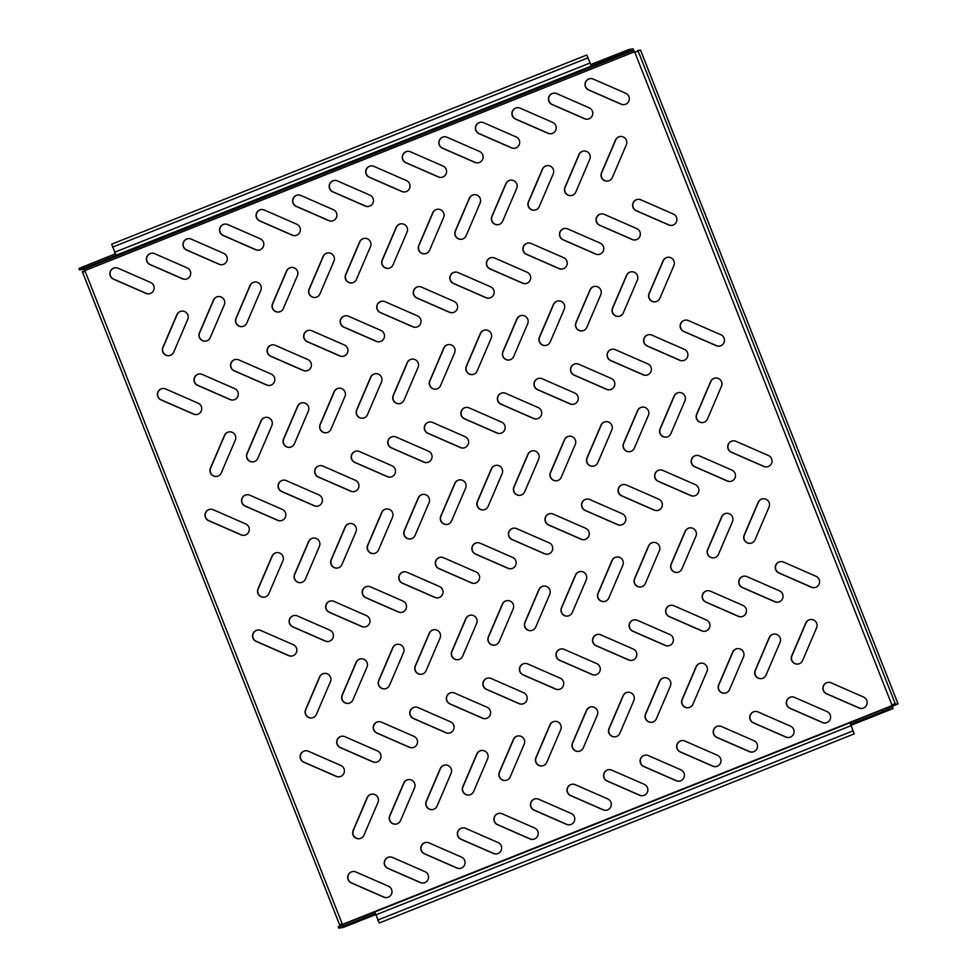 <?xml version="1.0" encoding="UTF-8"?>
<svg xmlns="http://www.w3.org/2000/svg" width="977" height="977" viewBox="0 0 977 977"><rect width="100%" height="100%" fill="white"/><g stroke="black" fill="none" stroke-linecap="round" stroke-linejoin="round"><path stroke-width="1.47" d="M207.026 340.753A5.947 5.899 -99.4 0 0 210.263 337.59L224.27 304.848A5.947 5.899 -99.4 0 0 217.883 296.605A5.947 5.899 -99.4 0 0 213.438 300.11L199.43 332.852A5.947 5.899 -99.4 0 0 207.026 340.753M170.474 355.31A5.947 5.899 -99.4 0 0 173.711 352.147L187.718 319.406A5.947 5.899 -99.4 0 0 181.331 311.162A5.947 5.899 -99.4 0 0 176.886 314.667L162.878 347.397A5.947 5.899 -99.4 0 0 170.474 355.31M186.998 278.885A5.947 5.899 -99.4 0 0 187.157 267.893L154.647 253.666A5.947 5.899 -99.4 0 0 146.452 258.392A5.947 5.899 -99.4 0 0 149.969 264.584L182.479 278.811A5.947 5.899 -99.4 0 0 186.998 278.885M150.446 293.43A5.947 5.899 -99.4 0 0 150.605 282.438L118.095 268.223A5.947 5.899 -99.4 0 0 109.9 272.949A5.947 5.899 -99.4 0 0 113.417 279.141L145.927 293.356A5.947 5.899 -99.4 0 0 150.446 293.43M353.93 922.935L345.137 926.428L353.93 922.935M886.457 710.328L877.664 713.821L886.457 710.328M889.033 709.9L880.24 713.393L889.033 709.9M351.354 923.363L342.561 926.843L351.354 923.363M94.647 264.706L85.854 268.199L94.647 264.706M627.173 52.099L618.38 55.591L627.173 52.099M629.75 51.671L620.957 55.164L629.75 51.671M92.07 265.133L83.277 268.626L92.07 265.133M223.55 264.327A5.947 5.899 -99.4 0 0 223.709 253.336L191.199 239.121A5.947 5.899 -99.4 0 0 183.004 243.847A5.947 5.899 -99.4 0 0 186.522 250.039L219.031 264.254A5.947 5.899 -99.4 0 0 223.55 264.327M260.102 249.782A5.947 5.899 -99.4 0 0 260.248 238.791L227.739 224.563A5.947 5.899 -99.4 0 0 219.556 229.29A5.947 5.899 -99.4 0 0 223.074 235.481L255.583 249.709A5.947 5.899 -99.4 0 0 260.102 249.782M296.654 235.225A5.947 5.899 -99.4 0 0 296.8 224.234L264.291 210.018A5.947 5.899 -99.4 0 0 256.108 214.745A5.947 5.899 -99.4 0 0 259.626 220.936L292.135 235.152A5.947 5.899 -99.4 0 0 296.654 235.225M333.206 220.68A5.947 5.899 -99.4 0 0 333.352 209.689L300.843 195.461A5.947 5.899 -99.4 0 0 292.648 200.187A5.947 5.899 -99.4 0 0 296.178 206.379L328.687 220.607A5.947 5.899 -99.4 0 0 333.206 220.68M369.746 206.123A5.947 5.899 -99.4 0 0 369.904 195.131L337.395 180.916A5.947 5.899 -99.4 0 0 329.2 185.642A5.947 5.899 -99.4 0 0 332.73 191.834L365.239 206.049A5.947 5.899 -99.4 0 0 369.746 206.123M406.298 191.577A5.947 5.899 -99.4 0 0 406.456 180.586L373.947 166.371A5.947 5.899 -99.4 0 0 365.752 171.085A5.947 5.899 -99.4 0 0 369.282 177.277L401.791 191.504A5.947 5.899 -99.4 0 0 406.298 191.577M442.85 177.02A5.947 5.899 -99.4 0 0 443.008 166.029L410.499 151.814A5.947 5.899 -99.4 0 0 402.304 156.54A5.947 5.899 -99.4 0 0 405.821 162.732L438.343 176.947A5.947 5.899 -99.4 0 0 442.85 177.02M479.402 162.475A5.947 5.899 -99.4 0 0 479.56 151.484L447.051 137.268A5.947 5.899 -99.4 0 0 438.856 141.983A5.947 5.899 -99.4 0 0 442.373 148.174L474.883 162.402A5.947 5.899 -99.4 0 0 479.402 162.475M515.954 147.918A5.947 5.899 -99.4 0 0 516.112 136.927L483.603 122.711A5.947 5.899 -99.4 0 0 475.408 127.437A5.947 5.899 -99.4 0 0 478.925 133.629L511.435 147.845A5.947 5.899 -99.4 0 0 515.954 147.918M552.506 133.373A5.947 5.899 -99.4 0 0 552.664 122.381L520.155 108.166A5.947 5.899 -99.4 0 0 511.96 112.88A5.947 5.899 -99.4 0 0 515.477 119.072L547.987 133.299A5.947 5.899 -99.4 0 0 552.506 133.373M589.058 118.815A5.947 5.899 -99.4 0 0 589.216 107.824L556.707 93.609A5.947 5.899 -99.4 0 0 548.512 98.335A5.947 5.899 -99.4 0 0 552.029 104.527L584.539 118.742A5.947 5.899 -99.4 0 0 589.058 118.815M625.61 104.27A5.947 5.899 -99.4 0 0 625.756 93.279L593.247 79.064A5.947 5.899 -99.4 0 0 585.064 83.778A5.947 5.899 -99.4 0 0 588.581 89.969L621.091 104.197A5.947 5.899 -99.4 0 0 625.61 104.27M198.013 414.187A5.947 5.899 -99.4 0 0 198.172 403.196L165.663 388.98A5.947 5.899 -99.4 0 0 157.468 393.694A5.947 5.899 -99.4 0 0 160.985 399.886L193.495 414.114A5.947 5.899 -99.4 0 0 198.013 414.187M234.565 399.642A5.947 5.899 -99.4 0 0 234.724 388.651L202.202 374.423A5.947 5.899 -99.4 0 0 194.02 379.149A5.947 5.899 -99.4 0 0 197.537 385.341L230.047 399.556A5.947 5.899 -99.4 0 0 234.565 399.642M271.118 385.085A5.947 5.899 -99.4 0 0 271.264 374.093L238.754 359.878A5.947 5.899 -99.4 0 0 230.572 364.592A5.947 5.899 -99.4 0 0 234.089 370.784L266.599 385.011A5.947 5.899 -99.4 0 0 271.118 385.085M307.67 370.539A5.947 5.899 -99.4 0 0 307.816 359.548L275.306 345.321A5.947 5.899 -99.4 0 0 267.112 350.047A5.947 5.899 -99.4 0 0 270.641 356.239L303.151 370.454A5.947 5.899 -99.4 0 0 307.67 370.539M344.222 355.982A5.947 5.899 -99.4 0 0 344.368 344.991L311.858 330.776A5.947 5.899 -99.4 0 0 303.664 335.49A5.947 5.899 -99.4 0 0 307.193 341.681L339.703 355.909A5.947 5.899 -99.4 0 0 344.222 355.982M380.761 341.437A5.947 5.899 -99.4 0 0 380.92 330.446L348.41 316.218A5.947 5.899 -99.4 0 0 340.216 320.945A5.947 5.899 -99.4 0 0 343.745 327.136L376.255 341.352A5.947 5.899 -99.4 0 0 380.761 341.437M417.313 326.88A5.947 5.899 -99.4 0 0 417.472 315.889L384.962 301.673A5.947 5.899 -99.4 0 0 376.768 306.387A5.947 5.899 -99.4 0 0 380.297 312.579L412.807 326.807A5.947 5.899 -99.4 0 0 417.313 326.88M453.865 312.335A5.947 5.899 -99.4 0 0 454.024 301.343L421.514 287.116A5.947 5.899 -99.4 0 0 413.32 291.842A5.947 5.899 -99.4 0 0 416.837 298.034L449.347 312.249A5.947 5.899 -99.4 0 0 453.865 312.335M490.417 297.777A5.947 5.899 -99.4 0 0 490.576 286.786L458.066 272.571A5.947 5.899 -99.4 0 0 449.872 277.285A5.947 5.899 -99.4 0 0 453.389 283.477L485.899 297.704A5.947 5.899 -99.4 0 0 490.417 297.777M526.969 283.232A5.947 5.899 -99.4 0 0 527.128 272.241L494.618 258.013A5.947 5.899 -99.4 0 0 486.424 262.74A5.947 5.899 -99.4 0 0 489.941 268.931L522.451 283.147A5.947 5.899 -99.4 0 0 526.969 283.232M563.521 268.675A5.947 5.899 -99.4 0 0 563.68 257.684L531.17 243.468A5.947 5.899 -99.4 0 0 522.976 248.182A5.947 5.899 -99.4 0 0 526.493 254.374L559.003 268.602A5.947 5.899 -99.4 0 0 563.521 268.675M600.073 254.13A5.947 5.899 -99.4 0 0 600.232 243.139L567.722 228.911A5.947 5.899 -99.4 0 0 559.528 233.637A5.947 5.899 -99.4 0 0 563.045 239.829L595.555 254.044A5.947 5.899 -99.4 0 0 600.073 254.13M636.625 239.573A5.947 5.899 -99.4 0 0 636.772 228.581L604.262 214.366A5.947 5.899 -99.4 0 0 596.08 219.08A5.947 5.899 -99.4 0 0 599.597 225.272L632.107 239.499A5.947 5.899 -99.4 0 0 636.625 239.573M673.177 225.028A5.947 5.899 -99.4 0 0 673.324 214.036L640.814 199.809A5.947 5.899 -99.4 0 0 632.632 204.535A5.947 5.899 -99.4 0 0 636.149 210.727L668.659 224.942A5.947 5.899 -99.4 0 0 673.177 225.028M245.581 534.944A5.947 5.899 -99.4 0 0 245.728 523.953L213.218 509.725A5.947 5.899 -99.4 0 0 205.036 514.452A5.947 5.899 -99.4 0 0 208.553 520.643L241.063 534.859A5.947 5.899 -99.4 0 0 245.581 534.944M282.133 520.387A5.947 5.899 -99.4 0 0 282.28 509.396L249.77 495.18A5.947 5.899 -99.4 0 0 241.588 499.906A5.947 5.899 -99.4 0 0 245.105 506.098L277.615 520.314A5.947 5.899 -99.4 0 0 282.133 520.387M318.685 505.842A5.947 5.899 -99.4 0 0 318.832 494.85L286.322 480.623A5.947 5.899 -99.4 0 0 278.127 485.349A5.947 5.899 -99.4 0 0 281.657 491.541L314.167 505.756A5.947 5.899 -99.4 0 0 318.685 505.842M355.225 491.284A5.947 5.899 -99.4 0 0 355.384 480.293L322.874 466.078A5.947 5.899 -99.4 0 0 314.679 470.804A5.947 5.899 -99.4 0 0 318.209 476.996L350.719 491.211A5.947 5.899 -99.4 0 0 355.225 491.284M391.777 476.739A5.947 5.899 -99.4 0 0 391.936 465.748L359.426 451.521A5.947 5.899 -99.4 0 0 351.232 456.247A5.947 5.899 -99.4 0 0 354.761 462.439L387.271 476.654A5.947 5.899 -99.4 0 0 391.777 476.739M428.329 462.182A5.947 5.899 -99.4 0 0 428.488 451.191L395.978 436.975A5.947 5.899 -99.4 0 0 387.784 441.702A5.947 5.899 -99.4 0 0 391.313 447.893L423.823 462.109A5.947 5.899 -99.4 0 0 428.329 462.182M464.881 447.637A5.947 5.899 -99.4 0 0 465.04 436.646L432.53 422.418A5.947 5.899 -99.4 0 0 424.336 427.144A5.947 5.899 -99.4 0 0 427.853 433.336L460.362 447.551A5.947 5.899 -99.4 0 0 464.881 447.637M501.433 433.08A5.947 5.899 -99.4 0 0 501.592 422.088L469.082 407.873A5.947 5.899 -99.4 0 0 460.888 412.599A5.947 5.899 -99.4 0 0 464.405 418.791L496.914 433.006A5.947 5.899 -99.4 0 0 501.433 433.08M537.985 418.535A5.947 5.899 -99.4 0 0 538.144 407.543L505.634 393.316A5.947 5.899 -99.4 0 0 497.44 398.042A5.947 5.899 -99.4 0 0 500.957 404.234L533.466 418.449A5.947 5.899 -99.4 0 0 537.985 418.535M574.537 403.977A5.947 5.899 -99.4 0 0 574.696 392.986L542.186 378.771A5.947 5.899 -99.4 0 0 533.992 383.497A5.947 5.899 -99.4 0 0 537.509 389.689L570.018 403.904A5.947 5.899 -99.4 0 0 574.537 403.977M611.089 389.432A5.947 5.899 -99.4 0 0 611.248 378.441L578.726 364.213A5.947 5.899 -99.4 0 0 570.544 368.94A5.947 5.899 -99.4 0 0 574.061 375.131L606.57 389.359A5.947 5.899 -99.4 0 0 611.089 389.432M647.641 374.875A5.947 5.899 -99.4 0 0 647.788 363.884L615.278 349.668A5.947 5.899 -99.4 0 0 607.096 354.395A5.947 5.899 -99.4 0 0 610.613 360.586L643.122 374.802A5.947 5.899 -99.4 0 0 647.641 374.875M684.193 360.33A5.947 5.899 -99.4 0 0 684.34 349.339L651.83 335.111A5.947 5.899 -99.4 0 0 643.635 339.837A5.947 5.899 -99.4 0 0 647.165 346.029L679.674 360.257A5.947 5.899 -99.4 0 0 684.193 360.33M720.745 345.773A5.947 5.899 -99.4 0 0 720.892 334.781L688.382 320.566A5.947 5.899 -99.4 0 0 680.187 325.292A5.947 5.899 -99.4 0 0 683.717 331.484L716.226 345.699A5.947 5.899 -99.4 0 0 720.745 345.773M293.149 655.689A5.947 5.899 -99.4 0 0 293.295 644.71L260.786 630.483A5.947 5.899 -99.4 0 0 252.603 635.209A5.947 5.899 -99.4 0 0 256.121 641.401L288.63 655.616A5.947 5.899 -99.4 0 0 293.149 655.689M329.701 641.144A5.947 5.899 -99.4 0 0 329.847 630.153L297.338 615.937A5.947 5.899 -99.4 0 0 289.143 620.651A5.947 5.899 -99.4 0 0 292.673 626.843L325.182 641.071A5.947 5.899 -99.4 0 0 329.701 641.144M366.241 626.599A5.947 5.899 -99.4 0 0 366.399 615.608L333.89 601.38A5.947 5.899 -99.4 0 0 325.695 606.106A5.947 5.899 -99.4 0 0 329.225 612.298L361.734 626.513A5.947 5.899 -99.4 0 0 366.241 626.599M402.793 612.042A5.947 5.899 -99.4 0 0 402.951 601.05L370.442 586.835A5.947 5.899 -99.4 0 0 362.247 591.549A5.947 5.899 -99.4 0 0 365.777 597.741L398.286 611.968A5.947 5.899 -99.4 0 0 402.793 612.042M439.345 597.497A5.947 5.899 -99.4 0 0 439.503 586.505L406.994 572.278A5.947 5.899 -99.4 0 0 398.799 577.004A5.947 5.899 -99.4 0 0 402.316 583.196L434.838 597.411A5.947 5.899 -99.4 0 0 439.345 597.497M475.897 582.939A5.947 5.899 -99.4 0 0 476.055 571.948L443.546 557.733A5.947 5.899 -99.4 0 0 435.351 562.447A5.947 5.899 -99.4 0 0 438.868 568.638L471.378 582.866A5.947 5.899 -99.4 0 0 475.897 582.939M512.449 568.394A5.947 5.899 -99.4 0 0 512.607 557.403L480.098 543.175A5.947 5.899 -99.4 0 0 471.903 547.902A5.947 5.899 -99.4 0 0 475.42 554.093L507.93 568.309A5.947 5.899 -99.4 0 0 512.449 568.394M549.001 553.837A5.947 5.899 -99.4 0 0 549.159 542.846L516.65 528.63A5.947 5.899 -99.4 0 0 508.455 533.344A5.947 5.899 -99.4 0 0 511.972 539.536L544.482 553.764A5.947 5.899 -99.4 0 0 549.001 553.837M585.553 539.292A5.947 5.899 -99.4 0 0 585.712 528.301L553.202 514.073A5.947 5.899 -99.4 0 0 545.007 518.799A5.947 5.899 -99.4 0 0 548.524 524.991L581.034 539.206A5.947 5.899 -99.4 0 0 585.553 539.292M622.105 524.734A5.947 5.899 -99.4 0 0 622.251 513.743L589.742 499.528A5.947 5.899 -99.4 0 0 581.559 504.242A5.947 5.899 -99.4 0 0 585.076 510.434L617.586 524.661A5.947 5.899 -99.4 0 0 622.105 524.734M658.657 510.189A5.947 5.899 -99.4 0 0 658.803 499.198L626.294 484.971A5.947 5.899 -99.4 0 0 618.111 489.697A5.947 5.899 -99.4 0 0 621.628 495.889L654.138 510.104A5.947 5.899 -99.4 0 0 658.657 510.189M695.209 495.632A5.947 5.899 -99.4 0 0 695.355 484.641L662.846 470.425A5.947 5.899 -99.4 0 0 654.651 475.14A5.947 5.899 -99.4 0 0 658.18 481.331L690.69 495.559A5.947 5.899 -99.4 0 0 695.209 495.632M731.749 481.087A5.947 5.899 -99.4 0 0 731.907 470.096L699.398 455.868A5.947 5.899 -99.4 0 0 691.203 460.594A5.947 5.899 -99.4 0 0 694.732 466.786L727.242 481.002A5.947 5.899 -99.4 0 0 731.749 481.087M768.301 466.53A5.947 5.899 -99.4 0 0 768.459 455.538L735.95 441.323A5.947 5.899 -99.4 0 0 727.755 446.037A5.947 5.899 -99.4 0 0 731.284 452.229L763.794 466.456A5.947 5.899 -99.4 0 0 768.301 466.53M340.717 776.446A5.947 5.899 -99.4 0 0 340.863 765.455L308.353 751.24A5.947 5.899 -99.4 0 0 300.159 755.954A5.947 5.899 -99.4 0 0 303.688 762.145L336.198 776.373A5.947 5.899 -99.4 0 0 340.717 776.446M377.256 761.901A5.947 5.899 -99.4 0 0 377.415 750.91L344.905 736.682A5.947 5.899 -99.4 0 0 336.711 741.409A5.947 5.899 -99.4 0 0 340.24 747.6L372.75 761.816A5.947 5.899 -99.4 0 0 377.256 761.901M413.808 747.344A5.947 5.899 -99.4 0 0 413.967 736.353L381.457 722.137A5.947 5.899 -99.4 0 0 373.263 726.851A5.947 5.899 -99.4 0 0 376.792 733.043L409.302 747.271A5.947 5.899 -99.4 0 0 413.808 747.344M450.36 732.799A5.947 5.899 -99.4 0 0 450.519 721.808L418.009 707.58A5.947 5.899 -99.4 0 0 409.815 712.306A5.947 5.899 -99.4 0 0 413.332 718.498L445.842 732.713A5.947 5.899 -99.4 0 0 450.36 732.799M486.912 718.242A5.947 5.899 -99.4 0 0 487.071 707.25L454.561 693.035A5.947 5.899 -99.4 0 0 446.367 697.749A5.947 5.899 -99.4 0 0 449.884 703.941L482.394 718.168A5.947 5.899 -99.4 0 0 486.912 718.242M523.464 703.696A5.947 5.899 -99.4 0 0 523.623 692.705L491.113 678.478A5.947 5.899 -99.4 0 0 482.919 683.204A5.947 5.899 -99.4 0 0 486.436 689.396L518.946 703.611A5.947 5.899 -99.4 0 0 523.464 703.696M560.016 689.139A5.947 5.899 -99.4 0 0 560.175 678.148L527.665 663.933A5.947 5.899 -99.4 0 0 519.471 668.659A5.947 5.899 -99.4 0 0 522.988 674.851L555.498 689.066A5.947 5.899 -99.4 0 0 560.016 689.139M596.568 674.594A5.947 5.899 -99.4 0 0 596.727 663.603L564.217 649.375A5.947 5.899 -99.4 0 0 556.023 654.101A5.947 5.899 -99.4 0 0 559.54 660.293L592.05 674.509A5.947 5.899 -99.4 0 0 596.568 674.594M633.12 660.037A5.947 5.899 -99.4 0 0 633.267 649.046L600.757 634.83A5.947 5.899 -99.4 0 0 592.575 639.556A5.947 5.899 -99.4 0 0 596.092 645.748L628.602 659.963A5.947 5.899 -99.4 0 0 633.12 660.037M669.672 645.492A5.947 5.899 -99.4 0 0 669.819 634.5L637.309 620.273A5.947 5.899 -99.4 0 0 629.127 624.999A5.947 5.899 -99.4 0 0 632.644 631.191L665.154 645.406A5.947 5.899 -99.4 0 0 669.672 645.492M706.224 630.934A5.947 5.899 -99.4 0 0 706.371 619.943L673.861 605.728A5.947 5.899 -99.4 0 0 665.667 610.454A5.947 5.899 -99.4 0 0 669.196 616.646L701.706 630.861A5.947 5.899 -99.4 0 0 706.224 630.934M742.764 616.389A5.947 5.899 -99.4 0 0 742.923 605.398L710.413 591.17A5.947 5.899 -99.4 0 0 702.219 595.897A5.947 5.899 -99.4 0 0 705.748 602.088L738.258 616.304A5.947 5.899 -99.4 0 0 742.764 616.389M779.316 601.832A5.947 5.899 -99.4 0 0 779.475 590.841L746.965 576.625A5.947 5.899 -99.4 0 0 738.771 581.352A5.947 5.899 -99.4 0 0 742.3 587.543L774.81 601.759A5.947 5.899 -99.4 0 0 779.316 601.832M815.868 587.287A5.947 5.899 -99.4 0 0 816.027 576.296L783.517 562.068A5.947 5.899 -99.4 0 0 775.323 566.794A5.947 5.899 -99.4 0 0 778.84 572.986L811.362 587.201A5.947 5.899 -99.4 0 0 815.868 587.287M388.272 897.204A5.947 5.899 -99.4 0 0 388.431 886.212L355.921 871.997A5.947 5.899 -99.4 0 0 347.727 876.711A5.947 5.899 -99.4 0 0 351.256 882.903L383.766 897.13A5.947 5.899 -99.4 0 0 388.272 897.204M424.824 882.646A5.947 5.899 -99.4 0 0 424.983 871.655L392.473 857.44A5.947 5.899 -99.4 0 0 384.279 862.166A5.947 5.899 -99.4 0 0 387.808 868.358L420.318 882.573A5.947 5.899 -99.4 0 0 424.824 882.646M461.376 868.101A5.947 5.899 -99.4 0 0 461.535 857.11L429.025 842.895A5.947 5.899 -99.4 0 0 420.831 847.609A5.947 5.899 -99.4 0 0 424.348 853.8L456.857 868.028A5.947 5.899 -99.4 0 0 461.376 868.101M497.928 853.544A5.947 5.899 -99.4 0 0 498.087 842.553L465.577 828.337A5.947 5.899 -99.4 0 0 457.383 833.063A5.947 5.899 -99.4 0 0 460.9 839.255L493.409 853.471A5.947 5.899 -99.4 0 0 497.928 853.544M534.48 838.999A5.947 5.899 -99.4 0 0 534.639 828.007L502.129 813.792A5.947 5.899 -99.4 0 0 493.935 818.506A5.947 5.899 -99.4 0 0 497.452 824.698L529.961 838.925A5.947 5.899 -99.4 0 0 534.48 838.999M571.032 824.441A5.947 5.899 -99.4 0 0 571.191 813.45L538.681 799.235A5.947 5.899 -99.4 0 0 530.487 803.961A5.947 5.899 -99.4 0 0 534.004 810.153L566.513 824.368A5.947 5.899 -99.4 0 0 571.032 824.441M607.584 809.896A5.947 5.899 -99.4 0 0 607.743 798.905L575.221 784.69A5.947 5.899 -99.4 0 0 567.039 789.404A5.947 5.899 -99.4 0 0 570.556 795.596L603.065 809.823A5.947 5.899 -99.4 0 0 607.584 809.896M644.136 795.339A5.947 5.899 -99.4 0 0 644.283 784.348L611.773 770.132A5.947 5.899 -99.4 0 0 603.591 774.859A5.947 5.899 -99.4 0 0 607.108 781.05L639.617 795.266A5.947 5.899 -99.4 0 0 644.136 795.339M680.688 780.794A5.947 5.899 -99.4 0 0 680.835 769.803L648.325 755.587A5.947 5.899 -99.4 0 0 640.13 760.301A5.947 5.899 -99.4 0 0 643.66 766.493L676.169 780.721A5.947 5.899 -99.4 0 0 680.688 780.794M717.24 766.249A5.947 5.899 -99.4 0 0 717.387 755.258L684.877 741.03A5.947 5.899 -99.4 0 0 676.682 745.756A5.947 5.899 -99.4 0 0 680.212 751.948L712.721 766.163A5.947 5.899 -99.4 0 0 717.24 766.249M753.78 751.692A5.947 5.899 -99.4 0 0 753.939 740.7L721.429 726.485A5.947 5.899 -99.4 0 0 713.234 731.199A5.947 5.899 -99.4 0 0 716.764 737.391L749.274 751.618A5.947 5.899 -99.4 0 0 753.78 751.692M790.332 737.146A5.947 5.899 -99.4 0 0 790.491 726.155L757.981 711.928A5.947 5.899 -99.4 0 0 749.786 716.654A5.947 5.899 -99.4 0 0 753.316 722.846L785.826 737.061A5.947 5.899 -99.4 0 0 790.332 737.146M826.884 722.589A5.947 5.899 -99.4 0 0 827.043 711.598L794.533 697.383A5.947 5.899 -99.4 0 0 786.338 702.097A5.947 5.899 -99.4 0 0 789.856 708.288L822.365 722.516A5.947 5.899 -99.4 0 0 826.884 722.589M863.436 708.044A5.947 5.899 -99.4 0 0 863.595 697.053L831.085 682.825A5.947 5.899 -99.4 0 0 822.89 687.552A5.947 5.899 -99.4 0 0 826.408 693.743L858.917 707.959A5.947 5.899 -99.4 0 0 863.436 708.044M243.578 326.208A5.947 5.899 -99.4 0 0 246.815 323.045L260.822 290.303A5.947 5.899 -99.4 0 0 254.435 282.06A5.947 5.899 -99.4 0 0 249.99 285.565L235.97 318.294A5.947 5.899 -99.4 0 0 243.578 326.208M280.13 311.651A5.947 5.899 -99.4 0 0 283.367 308.488L297.374 275.746A5.947 5.899 -99.4 0 0 290.987 267.503A5.947 5.899 -99.4 0 0 286.542 271.008L272.522 303.749A5.947 5.899 -99.4 0 0 280.13 311.651M316.67 297.106A5.947 5.899 -99.4 0 0 319.919 293.943L333.926 261.201A5.947 5.899 -99.4 0 0 327.539 252.958A5.947 5.899 -99.4 0 0 323.094 256.462L309.074 289.192A5.947 5.899 -99.4 0 0 316.67 297.106M353.222 282.548A5.947 5.899 -99.4 0 0 356.458 279.385L370.478 246.644A5.947 5.899 -99.4 0 0 364.091 238.4A5.947 5.899 -99.4 0 0 359.634 241.905L345.626 274.647A5.947 5.899 -99.4 0 0 353.222 282.548M389.774 268.003A5.947 5.899 -99.4 0 0 393.01 264.84L407.03 232.099A5.947 5.899 -99.4 0 0 400.643 223.855A5.947 5.899 -99.4 0 0 396.186 227.36L382.178 260.09A5.947 5.899 -99.4 0 0 389.774 268.003M426.326 253.446A5.947 5.899 -99.4 0 0 429.562 250.283L443.582 217.541A5.947 5.899 -99.4 0 0 437.195 209.298A5.947 5.899 -99.4 0 0 432.738 212.803L418.73 245.545A5.947 5.899 -99.4 0 0 426.326 253.446M462.878 238.901A5.947 5.899 -99.4 0 0 466.114 235.738L480.134 202.996A5.947 5.899 -99.4 0 0 473.747 194.753A5.947 5.899 -99.4 0 0 469.29 198.258L455.282 230.999A5.947 5.899 -99.4 0 0 462.878 238.901M499.43 224.344A5.947 5.899 -99.4 0 0 502.666 221.181L516.674 188.439A5.947 5.899 -99.4 0 0 510.287 180.195A5.947 5.899 -99.4 0 0 505.842 183.7L491.834 216.442A5.947 5.899 -99.4 0 0 499.43 224.344M535.982 209.799A5.947 5.899 -99.4 0 0 539.219 206.635L553.226 173.894A5.947 5.899 -99.4 0 0 546.839 165.65A5.947 5.899 -99.4 0 0 542.394 169.155L528.386 201.897A5.947 5.899 -99.4 0 0 535.982 209.799M572.534 195.241A5.947 5.899 -99.4 0 0 575.771 192.078L589.778 159.336A5.947 5.899 -99.4 0 0 583.391 151.093A5.947 5.899 -99.4 0 0 578.946 154.598L564.938 187.34A5.947 5.899 -99.4 0 0 572.534 195.241M609.086 180.696A5.947 5.899 -99.4 0 0 612.323 177.533L626.33 144.791A5.947 5.899 -99.4 0 0 619.943 136.548A5.947 5.899 -99.4 0 0 615.498 140.053L601.478 172.795A5.947 5.899 -99.4 0 0 609.086 180.696M218.042 476.055A5.947 5.899 -99.4 0 0 221.278 472.892L235.286 440.151A5.947 5.899 -99.4 0 0 228.899 431.919A5.947 5.899 -99.4 0 0 224.454 435.412L210.434 468.154A5.947 5.899 -99.4 0 0 218.042 476.055M254.594 461.51A5.947 5.899 -99.4 0 0 257.83 458.347L271.838 425.606A5.947 5.899 -99.4 0 0 265.451 417.362A5.947 5.899 -99.4 0 0 261.006 420.867L246.986 453.609A5.947 5.899 -99.4 0 0 254.594 461.51M291.134 446.953A5.947 5.899 -99.4 0 0 294.382 443.79L308.39 411.048A5.947 5.899 -99.4 0 0 302.003 402.817A5.947 5.899 -99.4 0 0 297.558 406.31L283.538 439.052A5.947 5.899 -99.4 0 0 291.134 446.953M327.686 432.408A5.947 5.899 -99.4 0 0 330.934 429.245L344.942 396.503A5.947 5.899 -99.4 0 0 338.555 388.26A5.947 5.899 -99.4 0 0 334.11 391.765L320.09 424.507A5.947 5.899 -99.4 0 0 327.686 432.408M364.238 417.851A5.947 5.899 -99.4 0 0 367.474 414.688L381.494 381.946A5.947 5.899 -99.4 0 0 375.107 373.715A5.947 5.899 -99.4 0 0 370.649 377.207L356.642 409.949A5.947 5.899 -99.4 0 0 364.238 417.851M400.79 403.306A5.947 5.899 -99.4 0 0 404.026 400.143L418.046 367.401A5.947 5.899 -99.4 0 0 411.659 359.157A5.947 5.899 -99.4 0 0 407.201 362.662L393.194 395.404A5.947 5.899 -99.4 0 0 400.79 403.306M437.342 388.748A5.947 5.899 -99.4 0 0 440.578 385.585L454.598 352.844A5.947 5.899 -99.4 0 0 448.211 344.612A5.947 5.899 -99.4 0 0 443.753 348.105L429.746 380.847A5.947 5.899 -99.4 0 0 437.342 388.748M473.894 374.203A5.947 5.899 -99.4 0 0 477.13 371.04L491.138 338.298A5.947 5.899 -99.4 0 0 484.751 330.055A5.947 5.899 -99.4 0 0 480.305 333.56L466.298 366.302A5.947 5.899 -99.4 0 0 473.894 374.203M510.446 359.646A5.947 5.899 -99.4 0 0 513.682 356.483L527.69 323.741A5.947 5.899 -99.4 0 0 521.303 315.51A5.947 5.899 -99.4 0 0 516.857 319.003L502.85 351.744A5.947 5.899 -99.4 0 0 510.446 359.646M546.998 345.101A5.947 5.899 -99.4 0 0 550.234 341.938L564.242 309.196A5.947 5.899 -99.4 0 0 557.855 300.953A5.947 5.899 -99.4 0 0 553.409 304.458L539.402 337.199A5.947 5.899 -99.4 0 0 546.998 345.101M583.55 330.544A5.947 5.899 -99.4 0 0 586.786 327.38L600.794 294.639A5.947 5.899 -99.4 0 0 594.407 286.408A5.947 5.899 -99.4 0 0 589.961 289.9L575.954 322.642A5.947 5.899 -99.4 0 0 583.55 330.544M620.102 315.998A5.947 5.899 -99.4 0 0 623.338 312.835L637.346 280.094A5.947 5.899 -99.4 0 0 630.959 271.85A5.947 5.899 -99.4 0 0 626.513 275.355L612.494 308.097A5.947 5.899 -99.4 0 0 620.102 315.998M656.654 301.441A5.947 5.899 -99.4 0 0 659.89 298.278L673.898 265.536A5.947 5.899 -99.4 0 0 667.511 257.305A5.947 5.899 -99.4 0 0 663.065 260.798L649.046 293.54A5.947 5.899 -99.4 0 0 656.654 301.441M265.61 596.813A5.947 5.899 -99.4 0 0 268.846 593.65L282.854 560.908A5.947 5.899 -99.4 0 0 276.467 552.664A5.947 5.899 -99.4 0 0 272.021 556.169L258.001 588.911A5.947 5.899 -99.4 0 0 265.61 596.813M302.149 582.268A5.947 5.899 -99.4 0 0 305.398 579.105L319.406 546.363A5.947 5.899 -99.4 0 0 313.019 538.119A5.947 5.899 -99.4 0 0 308.573 541.612L294.553 574.354A5.947 5.899 -99.4 0 0 302.149 582.268M338.701 567.71A5.947 5.899 -99.4 0 0 341.95 564.547L355.958 531.806A5.947 5.899 -99.4 0 0 349.571 523.562A5.947 5.899 -99.4 0 0 345.113 527.067L331.105 559.809A5.947 5.899 -99.4 0 0 338.701 567.71M375.253 553.165A5.947 5.899 -99.4 0 0 378.49 550.002L392.51 517.26A5.947 5.899 -99.4 0 0 386.123 509.017A5.947 5.899 -99.4 0 0 381.665 512.51L367.657 545.251A5.947 5.899 -99.4 0 0 375.253 553.165M411.805 538.608A5.947 5.899 -99.4 0 0 415.042 535.445L429.062 502.703A5.947 5.899 -99.4 0 0 422.675 494.46A5.947 5.899 -99.4 0 0 418.217 497.965L404.209 530.706A5.947 5.899 -99.4 0 0 411.805 538.608M448.358 524.063A5.947 5.899 -99.4 0 0 451.594 520.9L465.614 488.158A5.947 5.899 -99.4 0 0 459.227 479.915A5.947 5.899 -99.4 0 0 454.769 483.407L440.761 516.149A5.947 5.899 -99.4 0 0 448.358 524.063M484.91 509.505A5.947 5.899 -99.4 0 0 488.146 506.342L502.154 473.601A5.947 5.899 -99.4 0 0 495.766 465.357A5.947 5.899 -99.4 0 0 491.321 468.862L477.313 501.604A5.947 5.899 -99.4 0 0 484.91 509.505M521.462 494.96A5.947 5.899 -99.4 0 0 524.698 491.797L538.706 459.056A5.947 5.899 -99.4 0 0 532.318 450.812A5.947 5.899 -99.4 0 0 527.873 454.305L513.865 487.047A5.947 5.899 -99.4 0 0 521.462 494.96M558.014 480.403A5.947 5.899 -99.4 0 0 561.25 477.24L575.258 444.498A5.947 5.899 -99.4 0 0 568.87 436.255A5.947 5.899 -99.4 0 0 564.425 439.76L550.417 472.502A5.947 5.899 -99.4 0 0 558.014 480.403M594.566 465.858A5.947 5.899 -99.4 0 0 597.802 462.695L611.81 429.953A5.947 5.899 -99.4 0 0 605.422 421.71A5.947 5.899 -99.4 0 0 600.977 425.215L586.957 457.944A5.947 5.899 -99.4 0 0 594.566 465.858M631.118 451.301A5.947 5.899 -99.4 0 0 634.354 448.138L648.362 415.396A5.947 5.899 -99.4 0 0 641.974 407.153A5.947 5.899 -99.4 0 0 637.529 410.658L623.509 443.399A5.947 5.899 -99.4 0 0 631.118 451.301M667.657 436.756A5.947 5.899 -99.4 0 0 670.906 433.593L684.914 400.851A5.947 5.899 -99.4 0 0 678.526 392.607A5.947 5.899 -99.4 0 0 674.081 396.112L660.061 428.842A5.947 5.899 -99.4 0 0 667.657 436.756M704.209 422.198A5.947 5.899 -99.4 0 0 707.458 419.035L721.466 386.294A5.947 5.899 -99.4 0 0 715.079 378.05A5.947 5.899 -99.4 0 0 710.633 381.555L696.613 414.297A5.947 5.899 -99.4 0 0 704.209 422.198M313.165 717.57A5.947 5.899 -99.4 0 0 316.414 714.407L330.421 681.665A5.947 5.899 -99.4 0 0 324.034 673.422A5.947 5.899 -99.4 0 0 319.589 676.927L305.569 709.668A5.947 5.899 -99.4 0 0 313.165 717.57M349.717 703.013A5.947 5.899 -99.4 0 0 352.953 699.85L366.973 667.108A5.947 5.899 -99.4 0 0 360.586 658.864A5.947 5.899 -99.4 0 0 356.129 662.369L342.121 695.111A5.947 5.899 -99.4 0 0 349.717 703.013M386.269 688.467A5.947 5.899 -99.4 0 0 389.505 685.304L403.525 652.563A5.947 5.899 -99.4 0 0 397.138 644.319A5.947 5.899 -99.4 0 0 392.681 647.824L378.673 680.566A5.947 5.899 -99.4 0 0 386.269 688.467M422.821 673.91A5.947 5.899 -99.4 0 0 426.057 670.747L440.077 638.005A5.947 5.899 -99.4 0 0 433.69 629.762A5.947 5.899 -99.4 0 0 429.233 633.267L415.225 666.009A5.947 5.899 -99.4 0 0 422.821 673.91M459.373 659.365A5.947 5.899 -99.4 0 0 462.609 656.202L476.629 623.46A5.947 5.899 -99.4 0 0 470.242 615.217A5.947 5.899 -99.4 0 0 465.785 618.722L451.777 651.464A5.947 5.899 -99.4 0 0 459.373 659.365M495.925 644.808A5.947 5.899 -99.4 0 0 499.162 641.645L513.169 608.903A5.947 5.899 -99.4 0 0 506.782 600.66A5.947 5.899 -99.4 0 0 502.337 604.165L488.329 636.906A5.947 5.899 -99.4 0 0 495.925 644.808M532.477 630.263A5.947 5.899 -99.4 0 0 535.714 627.1L549.721 594.358A5.947 5.899 -99.4 0 0 543.334 586.115A5.947 5.899 -99.4 0 0 538.889 589.62L524.881 622.361A5.947 5.899 -99.4 0 0 532.477 630.263M569.029 615.705A5.947 5.899 -99.4 0 0 572.266 612.542L586.273 579.801A5.947 5.899 -99.4 0 0 579.886 571.569A5.947 5.899 -99.4 0 0 575.441 575.062L561.433 607.804A5.947 5.899 -99.4 0 0 569.029 615.705M605.581 601.16A5.947 5.899 -99.4 0 0 608.818 597.997L622.825 565.256A5.947 5.899 -99.4 0 0 616.438 557.012A5.947 5.899 -99.4 0 0 611.993 560.517L597.973 593.259A5.947 5.899 -99.4 0 0 605.581 601.16M642.133 586.603A5.947 5.899 -99.4 0 0 645.37 583.44L659.377 550.698A5.947 5.899 -99.4 0 0 652.99 542.467A5.947 5.899 -99.4 0 0 648.545 545.96L634.525 578.702A5.947 5.899 -99.4 0 0 642.133 586.603M678.673 572.058A5.947 5.899 -99.4 0 0 681.922 568.895L695.929 536.153A5.947 5.899 -99.4 0 0 689.542 527.91A5.947 5.899 -99.4 0 0 685.097 531.415L671.077 564.156A5.947 5.899 -99.4 0 0 678.673 572.058M715.225 557.501A5.947 5.899 -99.4 0 0 718.474 554.338L732.481 521.596A5.947 5.899 -99.4 0 0 726.094 513.365A5.947 5.899 -99.4 0 0 721.637 516.857L707.629 549.599A5.947 5.899 -99.4 0 0 715.225 557.501M751.777 542.956A5.947 5.899 -99.4 0 0 755.013 539.793L769.033 507.051A5.947 5.899 -99.4 0 0 762.646 498.807A5.947 5.899 -99.4 0 0 758.189 502.312L744.181 535.054A5.947 5.899 -99.4 0 0 751.777 542.956M360.733 838.327A5.947 5.899 -99.4 0 0 363.969 835.152L377.989 802.41A5.947 5.899 -99.4 0 0 371.602 794.179A5.947 5.899 -99.4 0 0 367.144 797.672L353.137 830.413A5.947 5.899 -99.4 0 0 360.733 838.327M397.285 823.77A5.947 5.899 -99.4 0 0 400.521 820.607L414.541 787.865A5.947 5.899 -99.4 0 0 408.154 779.622A5.947 5.899 -99.4 0 0 403.696 783.127L389.689 815.868A5.947 5.899 -99.4 0 0 397.285 823.77M433.837 809.225A5.947 5.899 -99.4 0 0 437.073 806.049L451.093 773.32A5.947 5.899 -99.4 0 0 444.706 765.076A5.947 5.899 -99.4 0 0 440.248 768.569L426.241 801.311A5.947 5.899 -99.4 0 0 433.837 809.225M470.389 794.667A5.947 5.899 -99.4 0 0 473.625 791.504L487.633 758.763A5.947 5.899 -99.4 0 0 481.258 750.519A5.947 5.899 -99.4 0 0 476.8 754.024L462.793 786.766A5.947 5.899 -99.4 0 0 470.389 794.667M506.941 780.122A5.947 5.899 -99.4 0 0 510.177 776.947L524.185 744.218A5.947 5.899 -99.4 0 0 517.798 735.974A5.947 5.899 -99.4 0 0 513.352 739.467L499.345 772.209A5.947 5.899 -99.4 0 0 506.941 780.122M543.493 765.565A5.947 5.899 -99.4 0 0 546.729 762.402L560.737 729.66A5.947 5.899 -99.4 0 0 554.35 721.417A5.947 5.899 -99.4 0 0 549.904 724.922L535.897 757.663A5.947 5.899 -99.4 0 0 543.493 765.565M580.045 751.02A5.947 5.899 -99.4 0 0 583.281 747.845L597.289 715.115A5.947 5.899 -99.4 0 0 590.902 706.872A5.947 5.899 -99.4 0 0 586.456 710.364L572.449 743.106A5.947 5.899 -99.4 0 0 580.045 751.02M616.597 736.463A5.947 5.899 -99.4 0 0 619.833 733.3L633.841 700.558A5.947 5.899 -99.4 0 0 627.454 692.314A5.947 5.899 -99.4 0 0 623.008 695.819L608.989 728.561A5.947 5.899 -99.4 0 0 616.597 736.463M653.149 721.918A5.947 5.899 -99.4 0 0 656.385 718.742L670.393 686.013A5.947 5.899 -99.4 0 0 664.006 677.769A5.947 5.899 -99.4 0 0 659.56 681.262L645.541 714.004A5.947 5.899 -99.4 0 0 653.149 721.918M689.689 707.36A5.947 5.899 -99.4 0 0 692.937 704.197L706.945 671.455A5.947 5.899 -99.4 0 0 700.558 663.212A5.947 5.899 -99.4 0 0 696.112 666.717L682.093 699.459A5.947 5.899 -99.4 0 0 689.689 707.36M726.241 692.815A5.947 5.899 -99.4 0 0 729.477 689.652L743.497 656.91A5.947 5.899 -99.4 0 0 737.11 648.667A5.947 5.899 -99.4 0 0 732.652 652.16L718.645 684.901A5.947 5.899 -99.4 0 0 726.241 692.815M762.793 678.258A5.947 5.899 -99.4 0 0 766.029 675.095L780.049 642.353A5.947 5.899 -99.4 0 0 773.662 634.11A5.947 5.899 -99.4 0 0 769.204 637.615L755.197 670.356A5.947 5.899 -99.4 0 0 762.793 678.258M799.345 663.713A5.947 5.899 -99.4 0 0 802.581 660.55L816.601 627.808A5.947 5.899 -99.4 0 0 810.214 619.565A5.947 5.899 -99.4 0 0 805.756 623.057L791.749 655.799A5.947 5.899 -99.4 0 0 799.345 663.713M810.312 619.54A5.947 5.899 -99.4 0 0 805.964 623.033L791.956 655.775A5.947 5.899 -99.4 0 0 798.233 664.03M773.76 634.097A5.947 5.899 -99.4 0 0 769.412 637.578L755.404 670.32A5.947 5.899 -99.4 0 0 761.681 678.575M737.208 648.643A5.947 5.899 -99.4 0 0 732.86 652.135L718.852 684.877A5.947 5.899 -99.4 0 0 725.142 693.133M700.656 663.2A5.947 5.899 -99.4 0 0 696.308 666.68L682.3 699.422A5.947 5.899 -99.4 0 0 688.59 707.678M664.104 677.745A5.947 5.899 -99.4 0 0 659.768 681.238L645.748 713.979A5.947 5.899 -99.4 0 0 652.038 722.235M627.564 692.302A5.947 5.899 -99.4 0 0 623.216 695.783L609.196 728.524A5.947 5.899 -99.4 0 0 615.486 736.78M591.012 706.847A5.947 5.899 -99.4 0 0 586.664 710.34L572.644 743.082A5.947 5.899 -99.4 0 0 578.934 751.337M554.46 721.405A5.947 5.899 -99.4 0 0 550.112 724.885L536.104 757.627A5.947 5.899 -99.4 0 0 542.382 765.883M517.908 735.95A5.947 5.899 -99.4 0 0 513.56 739.442L499.552 772.184A5.947 5.899 -99.4 0 0 505.83 780.44M481.356 750.507A5.947 5.899 -99.4 0 0 477.008 753.988L463 786.729A5.947 5.899 -99.4 0 0 469.278 794.985M444.804 765.052A5.947 5.899 -99.4 0 0 440.456 768.545L426.448 801.287A5.947 5.899 -99.4 0 0 432.726 809.542M408.252 779.609A5.947 5.899 -99.4 0 0 403.904 783.09L389.896 815.832A5.947 5.899 -99.4 0 0 396.173 824.087M371.7 794.154A5.947 5.899 -99.4 0 0 367.352 797.647L353.344 830.389A5.947 5.899 -99.4 0 0 359.634 838.645M762.744 498.795A5.947 5.899 -99.4 0 0 758.396 502.276L744.389 535.017A5.947 5.899 -99.4 0 0 750.666 543.273M726.192 513.34A5.947 5.899 -99.4 0 0 721.844 516.821L707.837 549.562A5.947 5.899 -99.4 0 0 714.126 557.83M689.64 527.898A5.947 5.899 -99.4 0 0 685.292 531.378L671.284 564.12A5.947 5.899 -99.4 0 0 677.574 572.375M653.1 542.443A5.947 5.899 -99.4 0 0 648.752 545.923L634.732 578.665A5.947 5.899 -99.4 0 0 641.022 586.933M616.548 557A5.947 5.899 -99.4 0 0 612.2 560.48L598.18 593.222A5.947 5.899 -99.4 0 0 604.47 601.478M579.996 571.545A5.947 5.899 -99.4 0 0 575.648 575.026L561.628 607.767A5.947 5.899 -99.4 0 0 567.918 616.023M543.444 586.102A5.947 5.899 -99.4 0 0 539.096 589.583L525.089 622.325A5.947 5.899 -99.4 0 0 531.366 630.58M506.892 600.647A5.947 5.899 -99.4 0 0 502.544 604.128L488.537 636.87A5.947 5.899 -99.4 0 0 494.814 645.125M470.34 615.205A5.947 5.899 -99.4 0 0 465.992 618.685L451.985 651.427A5.947 5.899 -99.4 0 0 458.262 659.683M433.788 629.75A5.947 5.899 -99.4 0 0 429.44 633.23L415.433 665.972A5.947 5.899 -99.4 0 0 421.71 674.228M397.236 644.307A5.947 5.899 -99.4 0 0 392.888 647.788L378.881 680.529A5.947 5.899 -99.4 0 0 385.158 688.785M360.684 658.852A5.947 5.899 -99.4 0 0 356.336 662.333L342.329 695.074A5.947 5.899 -99.4 0 0 348.618 703.33M324.132 673.409A5.947 5.899 -99.4 0 0 319.784 676.89L305.777 709.632A5.947 5.899 -99.4 0 0 312.066 717.887M715.176 378.038A5.947 5.899 -99.4 0 0 710.829 381.518L696.821 414.26A5.947 5.899 -99.4 0 0 703.11 422.516M678.624 392.595A5.947 5.899 -99.4 0 0 674.289 396.076L660.269 428.818A5.947 5.899 -99.4 0 0 666.558 437.073M642.084 407.14A5.947 5.899 -99.4 0 0 637.737 410.621L623.717 443.363A5.947 5.899 -99.4 0 0 630.006 451.618M605.532 421.698A5.947 5.899 -99.4 0 0 601.185 425.178L587.165 457.92A5.947 5.899 -99.4 0 0 593.454 466.176M568.98 436.243A5.947 5.899 -99.4 0 0 564.633 439.723L550.613 472.465A5.947 5.899 -99.4 0 0 556.902 480.721M532.428 450.788A5.947 5.899 -99.4 0 0 528.081 454.281L514.073 487.022A5.947 5.899 -99.4 0 0 520.35 495.278M495.876 465.345A5.947 5.899 -99.4 0 0 491.529 468.826L477.521 501.567A5.947 5.899 -99.4 0 0 483.798 509.823M459.324 479.89A5.947 5.899 -99.4 0 0 454.977 483.383L440.969 516.125A5.947 5.899 -99.4 0 0 447.246 524.38M422.772 494.447A5.947 5.899 -99.4 0 0 418.425 497.928L404.417 530.67A5.947 5.899 -99.4 0 0 410.694 538.925M386.22 508.993A5.947 5.899 -99.4 0 0 381.873 512.485L367.865 545.227A5.947 5.899 -99.4 0 0 374.142 553.483M349.668 523.55A5.947 5.899 -99.4 0 0 345.321 527.03L331.313 559.772A5.947 5.899 -99.4 0 0 337.602 568.028M313.116 538.095A5.947 5.899 -99.4 0 0 308.769 541.588L294.761 574.329A5.947 5.899 -99.4 0 0 301.05 582.585M276.576 552.652A5.947 5.899 -99.4 0 0 272.229 556.133L258.209 588.875A5.947 5.899 -99.4 0 0 264.498 597.13M667.609 257.281A5.947 5.899 -99.4 0 0 663.273 260.774L649.253 293.503A5.947 5.899 -99.4 0 0 655.543 301.771M631.069 271.838A5.947 5.899 -99.4 0 0 626.721 275.319L612.701 308.06A5.947 5.899 -99.4 0 0 618.991 316.316M594.517 286.383A5.947 5.899 -99.4 0 0 590.169 289.876L576.149 322.605A5.947 5.899 -99.4 0 0 582.439 330.873M557.965 300.94A5.947 5.899 -99.4 0 0 553.617 304.421L539.609 337.163A5.947 5.899 -99.4 0 0 545.887 345.418M521.413 315.486A5.947 5.899 -99.4 0 0 517.065 318.978L503.057 351.708A5.947 5.899 -99.4 0 0 509.335 359.976M484.861 330.043A5.947 5.899 -99.4 0 0 480.513 333.523L466.505 366.265A5.947 5.899 -99.4 0 0 472.783 374.521M448.309 344.588A5.947 5.899 -99.4 0 0 443.961 348.068L429.953 380.81A5.947 5.899 -99.4 0 0 436.23 389.078M411.757 359.145A5.947 5.899 -99.4 0 0 407.409 362.626L393.401 395.367A5.947 5.899 -99.4 0 0 399.678 403.623M375.205 373.69A5.947 5.899 -99.4 0 0 370.857 377.171L356.849 409.913A5.947 5.899 -99.4 0 0 363.139 418.18M338.653 388.248A5.947 5.899 -99.4 0 0 334.305 391.728L320.297 424.47A5.947 5.899 -99.4 0 0 326.587 432.726M302.101 402.793A5.947 5.899 -99.4 0 0 297.765 406.273L283.745 439.015A5.947 5.899 -99.4 0 0 290.035 447.283M265.561 417.35A5.947 5.899 -99.4 0 0 261.213 420.831L247.193 453.572A5.947 5.899 -99.4 0 0 253.483 461.828M229.009 431.895A5.947 5.899 -99.4 0 0 224.661 435.376L210.641 468.117A5.947 5.899 -99.4 0 0 216.931 476.385M620.053 136.536A5.947 5.899 -99.4 0 0 615.705 140.016L601.685 172.758A5.947 5.899 -99.4 0 0 607.975 181.014M583.501 151.081A5.947 5.899 -99.4 0 0 579.153 154.561L565.133 187.303A5.947 5.899 -99.4 0 0 571.423 195.559M546.949 165.638A5.947 5.899 -99.4 0 0 542.601 169.119L528.594 201.86A5.947 5.899 -99.4 0 0 534.871 210.116M510.397 180.183A5.947 5.899 -99.4 0 0 506.049 183.664L492.042 216.405A5.947 5.899 -99.4 0 0 498.319 224.661M473.845 194.741A5.947 5.899 -99.4 0 0 469.497 198.221L455.49 230.963A5.947 5.899 -99.4 0 0 461.767 239.218M437.293 209.286A5.947 5.899 -99.4 0 0 432.945 212.766L418.938 245.508A5.947 5.899 -99.4 0 0 425.215 253.764M400.741 223.843A5.947 5.899 -99.4 0 0 396.393 227.323L382.386 260.065A5.947 5.899 -99.4 0 0 388.663 268.321M364.189 238.388A5.947 5.899 -99.4 0 0 359.841 241.869L345.834 274.61A5.947 5.899 -99.4 0 0 352.123 282.866M327.637 252.945A5.947 5.899 -99.4 0 0 323.289 256.426L309.282 289.168A5.947 5.899 -99.4 0 0 315.571 297.423M291.085 267.49A5.947 5.899 -99.4 0 0 286.75 270.971L272.73 303.713A5.947 5.899 -99.4 0 0 279.019 311.968M254.545 282.048A5.947 5.899 -99.4 0 0 250.197 285.528L236.178 318.27A5.947 5.899 -99.4 0 0 242.467 326.526M827.885 682.398A5.947 5.899 -99.4 0 0 826.615 693.707L859.125 707.922A5.947 5.899 -99.4 0 0 862.325 708.362M791.333 696.943A5.947 5.899 -99.4 0 0 790.063 708.252L822.573 722.479A5.947 5.899 -99.4 0 0 825.773 722.907M754.781 711.5A5.947 5.899 -99.4 0 0 753.511 722.809L786.021 737.024A5.947 5.899 -99.4 0 0 789.233 737.464M718.229 726.045A5.947 5.899 -99.4 0 0 716.971 737.354L749.481 751.582A5.947 5.899 -99.4 0 0 752.681 752.009M681.677 740.603A5.947 5.899 -99.4 0 0 680.419 751.911L712.929 766.127A5.947 5.899 -99.4 0 0 716.129 766.566M645.125 755.148A5.947 5.899 -99.4 0 0 643.867 766.457L676.377 780.684A5.947 5.899 -99.4 0 0 679.577 781.111M608.573 769.705A5.947 5.899 -99.4 0 0 607.315 781.014L639.825 795.229A5.947 5.899 -99.4 0 0 643.025 795.669M572.021 784.25A5.947 5.899 -99.4 0 0 570.763 795.559L603.273 809.786A5.947 5.899 -99.4 0 0 606.473 810.214M535.481 798.807A5.947 5.899 -99.4 0 0 534.211 810.116L566.721 824.332A5.947 5.899 -99.4 0 0 569.921 824.771M498.929 813.352A5.947 5.899 -99.4 0 0 497.659 824.661L530.169 838.889A5.947 5.899 -99.4 0 0 533.369 839.316M462.377 827.91A5.947 5.899 -99.4 0 0 461.107 839.219L493.617 853.434A5.947 5.899 -99.4 0 0 496.817 853.874M425.825 842.455A5.947 5.899 -99.4 0 0 424.555 853.764L457.065 867.991A5.947 5.899 -99.4 0 0 460.265 868.419M389.273 857.012A5.947 5.899 -99.4 0 0 388.003 868.321L420.513 882.536A5.947 5.899 -99.4 0 0 423.725 882.976M352.721 871.557A5.947 5.899 -99.4 0 0 351.464 882.866L383.973 897.094A5.947 5.899 -99.4 0 0 387.173 897.521M780.318 561.641A5.947 5.899 -99.4 0 0 779.048 572.949L811.557 587.177A5.947 5.899 -99.4 0 0 814.757 587.604M743.766 576.198A5.947 5.899 -99.4 0 0 742.496 587.507L775.017 601.722A5.947 5.899 -99.4 0 0 778.217 602.15M707.214 590.743A5.947 5.899 -99.4 0 0 705.956 602.052L738.465 616.279A5.947 5.899 -99.4 0 0 741.665 616.707M670.662 605.3A5.947 5.899 -99.4 0 0 669.404 616.609L701.913 630.824A5.947 5.899 -99.4 0 0 705.113 631.252M634.11 619.845A5.947 5.899 -99.4 0 0 632.852 631.154L665.361 645.382A5.947 5.899 -99.4 0 0 668.561 645.809M597.558 634.403A5.947 5.899 -99.4 0 0 596.3 645.712L628.809 659.927A5.947 5.899 -99.4 0 0 632.009 660.354M561.006 648.948A5.947 5.899 -99.4 0 0 559.748 660.257L592.257 674.484A5.947 5.899 -99.4 0 0 595.457 674.912M524.466 663.505A5.947 5.899 -99.4 0 0 523.196 674.814L555.705 689.029A5.947 5.899 -99.4 0 0 558.905 689.457M487.914 678.05A5.947 5.899 -99.4 0 0 486.644 689.359L519.153 703.587A5.947 5.899 -99.4 0 0 522.353 704.014M451.362 692.608A5.947 5.899 -99.4 0 0 450.092 703.916L482.601 718.132A5.947 5.899 -99.4 0 0 485.801 718.559M414.81 707.153A5.947 5.899 -99.4 0 0 413.54 718.461L446.049 732.689A5.947 5.899 -99.4 0 0 449.249 733.116M378.258 721.71A5.947 5.899 -99.4 0 0 376.988 733.019L409.497 747.234A5.947 5.899 -99.4 0 0 412.709 747.661M341.706 736.255A5.947 5.899 -99.4 0 0 340.448 747.564L372.958 761.791A5.947 5.899 -99.4 0 0 376.157 762.219M305.154 750.812A5.947 5.899 -99.4 0 0 303.896 762.121L336.406 776.336A5.947 5.899 -99.4 0 0 339.605 776.764M732.75 440.883A5.947 5.899 -99.4 0 0 731.492 452.204L764.002 466.42A5.947 5.899 -99.4 0 0 767.201 466.847M696.198 455.441A5.947 5.899 -99.4 0 0 694.94 466.75L727.45 480.965A5.947 5.899 -99.4 0 0 730.649 481.405M659.646 469.986A5.947 5.899 -99.4 0 0 658.388 481.307L690.898 495.522A5.947 5.899 -99.4 0 0 694.097 495.95M623.094 484.543A5.947 5.899 -99.4 0 0 621.836 495.852L654.346 510.067A5.947 5.899 -99.4 0 0 657.545 510.507M586.542 499.088A5.947 5.899 -99.4 0 0 585.284 510.409L617.794 524.625A5.947 5.899 -99.4 0 0 620.993 525.052M549.99 513.646A5.947 5.899 -99.4 0 0 548.732 524.954L581.242 539.17A5.947 5.899 -99.4 0 0 584.441 539.609M513.45 528.191A5.947 5.899 -99.4 0 0 512.18 539.512L544.69 553.727A5.947 5.899 -99.4 0 0 547.889 554.154M476.898 542.748A5.947 5.899 -99.4 0 0 475.628 554.057L508.138 568.272A5.947 5.899 -99.4 0 0 511.337 568.712M440.346 557.293A5.947 5.899 -99.4 0 0 439.076 568.602L471.586 582.829A5.947 5.899 -99.4 0 0 474.785 583.257M403.794 571.85A5.947 5.899 -99.4 0 0 402.524 583.159L435.034 597.374A5.947 5.899 -99.4 0 0 438.233 597.814M367.242 586.395A5.947 5.899 -99.4 0 0 365.972 597.704L398.494 611.932A5.947 5.899 -99.4 0 0 401.694 612.359M330.69 600.953A5.947 5.899 -99.4 0 0 329.432 612.261L361.942 626.477A5.947 5.899 -99.4 0 0 365.142 626.916M294.138 615.498A5.947 5.899 -99.4 0 0 292.88 626.807L325.39 641.034A5.947 5.899 -99.4 0 0 328.59 641.462M257.586 630.055A5.947 5.899 -99.4 0 0 256.328 641.364L288.838 655.579A5.947 5.899 -99.4 0 0 292.038 656.019M685.182 320.138A5.947 5.899 -99.4 0 0 683.924 331.447L716.434 345.663A5.947 5.899 -99.4 0 0 719.634 346.102M648.63 334.684A5.947 5.899 -99.4 0 0 647.372 345.992L679.882 360.22A5.947 5.899 -99.4 0 0 683.082 360.647M612.078 349.241A5.947 5.899 -99.4 0 0 610.82 360.55L643.33 374.765A5.947 5.899 -99.4 0 0 646.53 375.192M575.526 363.786A5.947 5.899 -99.4 0 0 574.268 375.095L606.778 389.322A5.947 5.899 -99.4 0 0 609.978 389.75M538.986 378.343A5.947 5.899 -99.4 0 0 537.716 389.652L570.226 403.867A5.947 5.899 -99.4 0 0 573.426 404.295M502.434 392.888A5.947 5.899 -99.4 0 0 501.164 404.197L533.674 418.425A5.947 5.899 -99.4 0 0 536.874 418.852M465.882 407.446A5.947 5.899 -99.4 0 0 464.612 418.754L497.122 432.97A5.947 5.899 -99.4 0 0 500.322 433.397M429.33 421.991A5.947 5.899 -99.4 0 0 428.06 433.3L460.57 447.527A5.947 5.899 -99.4 0 0 463.77 447.954M392.778 436.548A5.947 5.899 -99.4 0 0 391.508 447.857L424.018 462.072A5.947 5.899 -99.4 0 0 427.23 462.5M356.226 451.093A5.947 5.899 -99.4 0 0 354.969 462.402L387.478 476.629A5.947 5.899 -99.4 0 0 390.678 477.057M319.674 465.65A5.947 5.899 -99.4 0 0 318.417 476.959L350.926 491.175A5.947 5.899 -99.4 0 0 354.126 491.602M283.122 480.195A5.947 5.899 -99.4 0 0 281.865 491.504L314.374 505.732A5.947 5.899 -99.4 0 0 317.574 506.159M246.57 494.753A5.947 5.899 -99.4 0 0 245.312 506.062L277.822 520.277A5.947 5.899 -99.4 0 0 281.022 520.704M210.018 509.298A5.947 5.899 -99.4 0 0 208.76 520.607L241.27 534.834A5.947 5.899 -99.4 0 0 244.47 535.262M637.615 199.381A5.947 5.899 -99.4 0 0 636.357 210.69L668.866 224.918A5.947 5.899 -99.4 0 0 672.066 225.345M601.063 213.939A5.947 5.899 -99.4 0 0 599.805 225.247L632.314 239.463A5.947 5.899 -99.4 0 0 635.514 239.89M564.511 228.484A5.947 5.899 -99.4 0 0 563.253 239.792L595.762 254.02A5.947 5.899 -99.4 0 0 598.962 254.447M527.971 243.029A5.947 5.899 -99.4 0 0 526.701 254.35L559.21 268.565A5.947 5.899 -99.4 0 0 562.41 268.993M491.419 257.586A5.947 5.899 -99.4 0 0 490.149 268.895L522.658 283.122A5.947 5.899 -99.4 0 0 525.858 283.55M454.867 272.131A5.947 5.899 -99.4 0 0 453.597 283.452L486.106 297.667A5.947 5.899 -99.4 0 0 489.306 298.095M418.315 286.688A5.947 5.899 -99.4 0 0 417.045 297.997L449.554 312.213A5.947 5.899 -99.4 0 0 452.754 312.652M381.763 301.234A5.947 5.899 -99.4 0 0 380.493 312.555L413.002 326.77A5.947 5.899 -99.4 0 0 416.214 327.197M345.211 315.791A5.947 5.899 -99.4 0 0 343.953 327.1L376.463 341.315A5.947 5.899 -99.4 0 0 379.662 341.755M308.659 330.336A5.947 5.899 -99.4 0 0 307.401 341.657L339.911 355.872A5.947 5.899 -99.4 0 0 343.11 356.3M272.107 344.893A5.947 5.899 -99.4 0 0 270.849 356.202L303.358 370.417A5.947 5.899 -99.4 0 0 306.558 370.857M235.555 359.438A5.947 5.899 -99.4 0 0 234.297 370.759L266.806 384.975A5.947 5.899 -99.4 0 0 270.006 385.402M199.003 373.996A5.947 5.899 -99.4 0 0 197.745 385.304L230.254 399.52A5.947 5.899 -99.4 0 0 233.454 399.959M162.463 388.541A5.947 5.899 -99.4 0 0 161.193 399.862L193.702 414.077A5.947 5.899 -99.4 0 0 196.902 414.504M590.047 78.624A5.947 5.899 -99.4 0 0 588.789 89.933L621.299 104.16A5.947 5.899 -99.4 0 0 624.498 104.588M553.495 93.181A5.947 5.899 -99.4 0 0 552.237 104.49L584.747 118.706A5.947 5.899 -99.4 0 0 587.946 119.145M516.955 107.726A5.947 5.899 -99.4 0 0 515.685 119.035L548.195 133.263A5.947 5.899 -99.4 0 0 551.394 133.69M480.403 122.284A5.947 5.899 -99.4 0 0 479.133 133.593L511.643 147.808A5.947 5.899 -99.4 0 0 514.842 148.248M443.851 136.829A5.947 5.899 -99.4 0 0 442.581 148.138L475.091 162.365A5.947 5.899 -99.4 0 0 478.29 162.793M407.299 151.386A5.947 5.899 -99.4 0 0 406.029 162.695L438.539 176.91A5.947 5.899 -99.4 0 0 441.738 177.35M370.747 165.931A5.947 5.899 -99.4 0 0 369.477 177.24L401.999 191.468A5.947 5.899 -99.4 0 0 405.199 191.895M334.195 180.489A5.947 5.899 -99.4 0 0 332.937 191.797L365.447 206.013A5.947 5.899 -99.4 0 0 368.647 206.452M297.643 195.034A5.947 5.899 -99.4 0 0 296.385 206.342L328.895 220.57A5.947 5.899 -99.4 0 0 332.095 220.997M261.091 209.591A5.947 5.899 -99.4 0 0 259.833 220.9L292.343 235.115A5.947 5.899 -99.4 0 0 295.542 235.555M224.539 224.136A5.947 5.899 -99.4 0 0 223.281 235.445L255.791 249.672A5.947 5.899 -99.4 0 0 258.99 250.1M187.987 238.693A5.947 5.899 -99.4 0 0 186.729 250.002L219.239 264.217A5.947 5.899 -99.4 0 0 222.438 264.645M217.993 296.593A5.947 5.899 -99.4 0 0 213.645 300.073L199.626 332.815A5.947 5.899 -99.4 0 0 205.915 341.071M181.441 311.138A5.947 5.899 -99.4 0 0 177.093 314.631L163.086 347.372A5.947 5.899 -99.4 0 0 169.363 355.628M151.447 253.238A5.947 5.899 -99.4 0 0 150.177 264.547L182.687 278.775A5.947 5.899 -99.4 0 0 185.886 279.202M114.895 267.796A5.947 5.899 -99.4 0 0 113.625 279.104L146.135 293.32A5.947 5.899 -99.4 0 0 149.334 293.747M587.47 56.654L586.859 54.993L111.805 244.116L586.859 54.981L590.694 64.555L628.687 49.595L629.273 51.073L633.817 50.328L634.635 51.805A2.381 2.357 -99.4 0 0 634.879 51.903L636.906 51.72L637.81 50.572L636.308 51.903M892.111 706.371L898.083 703.916L893.491 704.197L892.282 705.357A2.381 2.357 -99.4 0 0 892.172 705.602L893.1 708.557L888.557 709.302L850.552 724.262L849.966 722.785L853.666 732.432M343.11 924.572L342.585 924.352A2.381 2.357 -99.4 0 0 342.341 924.242L340.509 924.34L339.874 925.5L341.303 924.755M82.361 271.716L84.938 270.788A2.381 2.357 -99.4 0 0 85.048 270.544L634.427 51.842A2.381 2.357 -99.4 0 0 634.671 51.94L892.074 705.394A2.381 2.357 -99.4 0 0 891.964 705.638L342.585 924.352M341.278 924.193L341.352 924.926L342.805 924.694M341.376 925.268L339.874 925.512L82.337 271.716L84.156 271.63M82.337 271.704L83.363 272.094M83.875 271.264L84.816 270.971M895.347 704.368L893.125 704.393M637.81 50.572L640.546 50.108L898.083 703.916M895.213 704.722L893.955 704.93M895.335 705.04L892.123 706.322M891.745 706.921L887.971 707.824L888.557 709.302M892.172 705.602L892.135 707.116M375.058 913.556L338.787 928.15L343.391 927.393M379.223 922.996L854.277 733.874L379.223 922.996L374.802 911.956L342.646 924.755L343.232 926.233M882.719 711.464L882.133 709.986L374.814 911.956L849.953 722.797M338.787 928.15L338.201 926.672L342.646 924.755M882.133 709.986L887.971 707.824M633.414 51.073L633.23 48.85L628.687 49.595M633.499 50.67L634.635 51.805M85.048 270.544L84.132 269.188L85.048 270.544L85.255 269.481M84.132 269.188L79.503 269.921L116.104 255.205L111.683 244.238M590.694 64.555L591.268 66.033L623.436 53.234L622.85 51.757M78.966 268.443L115.201 253.849M629.273 51.073L623.436 53.234M850.54 724.262L854.277 733.874M586.859 54.993L591.268 66.033L116.104 255.205M84.938 270.788L342.341 924.242M339.825 925.329L82.41 271.838M895.469 704.332L637.932 50.535M898.058 703.904L640.509 50.108M893.1 708.557L850.784 725.398L893.1 708.545M375.437 914.643L343.367 927.405L375.437 914.643M633.817 50.328L84.083 269.176M83.363 266.526L83.949 268.003M375.559 914.973L850.723 725.801M377.598 920.139L852.762 730.967M114.529 252.31L589.693 63.151M587.665 57.985L112.502 247.157M343.501 924.975L342.793 924.425M78.917 268.443L79.503 269.921"/></g></svg>
